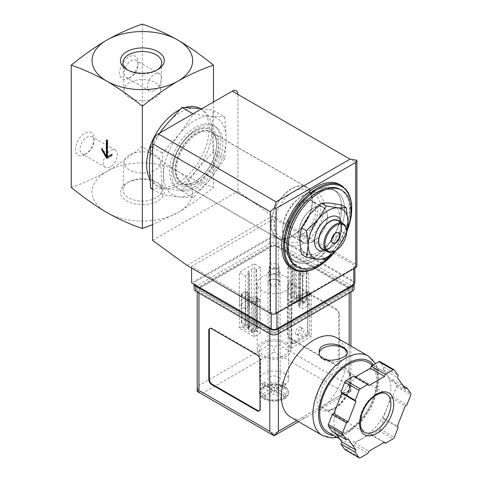 <?xml version="1.0" encoding="UTF-8"?>
<svg xmlns="http://www.w3.org/2000/svg" width="482" height="482" viewBox="0 0 482 482"><rect width="100%" height="100%" fill="white"/><g stroke="black" fill="none" stroke-linecap="round" stroke-linejoin="round"><path stroke-width="0.36" stroke-dasharray="2.41 1.81" d="M301.455 254.424L309.637 254.285A28.161 16.261 -60 0 1 299.677 240.12A28.161 16.261 -60 0 1 309.637 214.46A28.161 16.261 -60 0 1 329.549 202.958A28.161 16.261 -60 0 1 339.503 217.123A28.161 16.261 -60 0 1 329.549 242.789A28.161 16.261 -60 0 1 309.637 254.285L321.367 256.201L329.549 242.789L341.28 231.426L339.503 217.123L341.28 204.874M301.672 234.698A20.117 11.616 -60 0 1 291.61 235.698A20.117 11.616 -60 0 1 291.61 212.466A20.117 11.616 -60 0 1 311.727 200.855A20.117 11.616 -60 0 1 314.812 216.972A20.117 11.616 -60 0 1 301.672 234.698M313.047 208.423A20.117 11.616 120 0 0 299.906 226.148A20.117 11.616 120 0 0 302.991 242.265A20.117 11.616 120 0 0 313.047 241.271A20.117 11.616 120 0 0 326.187 223.546A20.117 11.616 120 0 0 323.109 207.423A20.117 11.616 120 0 0 313.047 208.423M224.841 116.927L226.142 138.539L224.841 158.65L210.495 178.864L193.553 197.578L179.202 196.927L162.259 194.782L163.555 174.671L162.259 153.059L179.202 134.345L193.553 114.132L210.495 116.276L224.841 116.927L213.213 110.209L201.94 108.655M210.495 116.276A44.254 25.552 -60 0 1 226.142 138.539A44.254 25.552 -60 0 1 210.495 178.864A44.254 25.552 -60 0 1 179.202 196.927A44.254 25.552 -60 0 1 163.555 174.671A44.254 25.552 -60 0 1 179.202 134.345A44.254 25.552 -60 0 1 210.495 116.276M301.672 240.12A26.751 15.448 -60 0 1 288.29 241.446A26.751 15.448 -60 0 1 288.29 210.55A26.751 15.448 -60 0 1 315.047 195.108A26.751 15.448 -60 0 1 319.144 216.545A26.751 15.448 -60 0 1 301.672 240.12M293.321 235.3A26.751 15.448 -60 0 1 279.946 236.626A26.751 15.448 -60 0 1 279.946 205.736A26.751 15.448 -60 0 1 306.697 190.288A26.751 15.448 -60 0 1 312.24 202.536A26.751 15.448 -60 0 1 293.321 235.3L291.712 236.228A29.028 16.762 -60 0 1 271.185 224.377A29.028 16.762 -60 0 1 291.712 188.823A29.028 16.762 -60 0 1 312.24 200.675A29.028 16.762 -60 0 1 291.712 236.228L293.321 235.3M291.712 236.475A29.33 16.93 -60 0 1 277.048 237.927A29.33 16.93 -60 0 1 277.048 204.061A29.33 16.93 -60 0 1 306.377 187.124A29.33 16.93 -60 0 1 310.872 210.628A29.33 16.93 -60 0 1 291.712 236.475M195.843 181.124A29.33 16.93 -60 0 1 181.178 182.576A29.33 16.93 -60 0 1 181.178 148.709A29.33 16.93 -60 0 1 210.507 131.779A29.33 16.93 -60 0 1 215.002 155.282A29.33 16.93 -60 0 1 195.843 181.124M194.849 181.702A30.734 17.744 -60 0 1 176.026 154.921A30.734 17.744 -60 0 1 213.671 133.189A30.734 17.744 -60 0 1 194.849 181.702M150.631 188.07L164.977 188.715L181.919 190.86L196.27 170.652L213.213 151.932L224.841 158.65M213.213 151.932L211.917 130.327L213.213 110.209M181.919 190.86L193.553 197.578M152.601 189.209L162.259 194.782M152.601 147.486L162.259 153.059M193.005 113.812L193.553 114.132M159.656 133.068L150.631 146.347M155.331 82.681A18.34 10.586 180 0 1 160.699 90.399A18.34 10.586 180 0 1 142.365 100.756A18.34 10.586 180 0 1 124.031 90.399A18.34 10.586 180 0 1 135.159 80.428A18.34 10.586 180 0 1 155.331 82.681M129.393 154.945A18.34 10.586 0 0 0 124.031 162.199A18.34 10.586 0 0 0 142.365 173.02A18.34 10.586 0 0 0 160.699 162.199A18.34 10.586 0 0 0 149.191 152.607A18.34 10.586 0 0 0 129.393 154.945M156.921 70.083A19.388 11.194 180 0 1 156.072 70.607A19.388 11.194 180 0 1 128.652 70.607A19.388 11.194 180 0 1 127.802 70.083M128.652 181.997L128.652 181.997A19.388 11.194 0 0 0 122.976 189.667A19.388 11.194 0 0 0 128.652 197.825A19.388 11.194 0 0 0 149.98 200.205A19.388 11.194 0 0 0 161.747 189.667A19.388 11.194 0 0 0 156.072 181.997A19.388 11.194 0 0 0 128.652 181.997L126.844 183.04A21.943 12.671 0 0 0 126.844 200.958A21.943 12.671 0 0 0 157.879 200.958A21.943 12.671 0 0 0 157.879 183.04A21.943 12.671 0 0 0 126.844 183.04M71.246 187.438C82.886 183.515 94.743 178.189 106.805 171.465C118.861 164.266 130.712 155.903 142.365 146.377C154.005 155.903 165.862 164.26 177.924 171.465A50.291 29.034 180 0 1 177.924 212.526A50.291 29.034 180 0 1 106.805 212.526A50.291 29.034 180 0 1 106.805 171.465A50.291 29.034 180 0 1 177.924 171.465C189.98 178.189 201.831 183.509 213.484 187.438C201.838 196.957 189.986 205.32 177.924 212.526L152.601 224.648M84.754 154.632A13.074 7.549 -60 0 1 75.511 149.293A13.074 7.549 -60 0 1 84.754 133.279A13.074 7.549 -60 0 1 94.002 138.617A13.074 7.549 -60 0 1 84.754 154.632L87.007 153.33A9.893 5.712 -60 0 1 82.061 153.824A9.893 5.712 -60 0 1 82.061 142.401A9.893 5.712 -60 0 1 91.954 136.689A9.893 5.712 -60 0 1 94.002 141.22A9.893 5.712 -60 0 1 87.007 153.33L84.754 154.632M128.851 78.259A13.074 7.549 -60 0 1 119.602 72.921A13.074 7.549 -60 0 1 128.851 56.906A13.074 7.549 -60 0 1 138.093 62.244A13.074 7.549 -60 0 1 128.851 78.259L131.104 76.957A9.893 5.712 -60 0 1 126.157 77.451A9.893 5.712 -60 0 1 126.157 66.028A9.893 5.712 -60 0 1 136.045 60.316A9.893 5.712 -60 0 1 138.093 64.847A9.893 5.712 -60 0 1 131.104 76.957L128.851 78.259M142.365 24.1L142.365 146.377M213.484 101.991L213.484 187.438M199.91 108.426A44.254 25.552 -60 0 1 200.048 108.504A44.254 25.552 -60 0 1 206.832 143.967A44.254 25.552 -60 0 1 177.924 182.961A44.254 25.552 -60 0 1 155.794 185.154A44.254 25.552 -60 0 1 149.8 178.918M179.569 109.8A44.254 25.552 -60 0 1 185.311 107.45M211.917 130.327A44.254 25.552 -60 0 1 196.27 170.652A44.254 25.552 -60 0 1 180.623 184.522A44.254 25.552 -60 0 1 164.977 188.715A44.254 25.552 -60 0 1 158.5 186.715A44.254 25.552 -60 0 1 149.33 166.459A44.254 25.552 -60 0 1 164.977 126.133A44.254 25.552 -60 0 1 196.27 108.064A44.254 25.552 -60 0 1 202.753 110.065A44.254 25.552 -60 0 1 211.917 130.327M347.498 228.86A44.254 25.552 -60 0 1 334.586 251.676M340.298 189.474A44.254 25.552 -60 0 1 347.082 224.937A44.254 25.552 -60 0 1 318.168 263.937A44.254 25.552 -60 0 1 296.044 266.124M340.033 184.678A48.278 27.872 -60 0 1 347.432 223.365A48.278 27.872 -60 0 1 315.891 265.907A48.278 27.872 -60 0 1 291.755 268.299M315.891 259.665A40.633 23.461 -60 0 1 295.574 261.678A40.633 23.461 -60 0 1 295.574 214.755A40.633 23.461 -60 0 1 336.207 191.3A40.633 23.461 -60 0 1 342.437 223.859A40.633 23.461 -60 0 1 315.891 259.665A40.633 23.461 -60 0 1 295.574 261.678A40.633 23.461 -60 0 1 295.574 214.755A40.633 23.461 -60 0 1 336.207 191.3A40.633 23.461 -60 0 1 342.437 223.859A40.633 23.461 -60 0 1 315.891 259.665M313.047 258.021A40.633 23.461 -60 0 1 292.731 260.033A40.633 23.461 -60 0 1 292.731 213.116A40.633 23.461 -60 0 1 333.363 189.655A40.633 23.461 -60 0 1 339.593 222.214A40.633 23.461 -60 0 1 313.047 258.021A40.633 23.461 -60 0 1 292.731 260.033A40.633 23.461 -60 0 1 292.731 213.116A40.633 23.461 -60 0 1 333.363 189.655A40.633 23.461 -60 0 1 339.593 222.214A40.633 23.461 -60 0 1 313.047 258.021M341.28 231.426L346.263 234.3L338.081 247.712A28.161 16.261 -60 0 1 335.526 250.622M321.367 256.201L326.344 259.075M332.652 243.121A6.037 3.482 -60 0 1 332.502 243.048A6.037 3.482 -60 0 1 331.58 238.21A6.037 3.482 -60 0 1 335.52 232.89A6.037 3.482 -60 0 1 338.539 232.595A6.037 3.482 -60 0 1 338.677 232.679M346.618 231.083A16.093 9.291 -60 0 1 335.237 250.797M338.165 220.762A16.093 9.291 -60 0 1 340.629 233.656A16.093 9.291 -60 0 1 330.116 247.838A16.093 9.291 -60 0 1 322.072 248.634M339.78 221.696A16.412 9.477 -60 0 1 341.726 227.998A16.412 9.477 -60 0 1 330.116 248.103A16.412 9.477 -60 0 1 323.687 249.568M341.437 222.654A19.232 11.104 -60 0 1 341.726 225.697A19.232 11.104 -60 0 1 328.128 249.248L330.116 248.103L328.128 249.248A19.232 11.104 -60 0 1 325.344 250.526M346.618 231.408A28.161 16.261 -60 0 1 338.081 247.712M106.377 140.015L106.944 139.684L106.944 140.34M107.227 140.509L107.799 140.178L106.944 139.684M101.823 148.552L102.395 148.227L102.395 149.541M106.944 156.108L102.395 148.227M106.805 158.494L112.348 155.288L112.348 153.975L111.782 154.306L112.348 153.975M111.782 155.62L112.348 155.288M107.227 156.933L107.799 156.602L107.799 140.178M154.451 90.441A9.893 5.712 -60 0 1 149.51 90.929A9.893 5.712 -60 0 1 149.504 79.512A9.893 5.712 -60 0 1 159.397 73.8A9.893 5.712 -60 0 1 160.916 81.723A9.893 5.712 -60 0 1 154.451 90.441M110.36 166.814A9.893 5.712 -60 0 1 105.413 167.302A9.893 5.712 -60 0 1 105.413 155.885A9.893 5.712 -60 0 1 115.306 150.173A9.893 5.712 -60 0 1 116.819 158.096A9.893 5.712 -60 0 1 110.36 166.814M302.925 303.425L305.202 302.112L296.43 297.045L294.153 298.358L302.925 303.425L302.925 271.233L300.473 273.264L302.383 274.366L306.221 272.149A2.012 1.163 0 0 0 306.811 271.324A2.012 1.163 0 0 0 306.221 270.504L295.412 264.263A2.012 1.163 0 0 0 292.568 264.263L288.724 266.48L290.658 267.6L294.153 266.166L302.925 271.233M251.718 332.984L253.996 331.67L245.224 326.609L242.946 327.923L251.718 332.984L251.718 329.2L257.521 326.471L259.424 327.567L259.424 299.165L257.521 298.063L253.996 299.479L245.224 294.418L247.706 292.399L245.772 291.279L241.928 293.496A2.012 1.163 0 0 0 241.337 294.321A2.012 1.163 0 0 0 241.928 295.141L252.737 301.383A2.012 1.163 0 0 0 255.587 301.383L259.424 299.165M278.343 280.361L278.343 280.361A6.037 3.482 180 0 1 278.343 285.284A6.037 3.482 180 0 1 269.806 285.284A6.037 3.482 180 0 1 269.806 280.361A6.037 3.482 180 0 1 278.343 280.361L277.572 279.915A4.947 2.856 180 0 1 279.024 281.934A4.947 2.856 180 0 1 274.077 284.79A4.947 2.856 180 0 1 269.131 281.934A4.947 2.856 180 0 1 270.577 279.915A4.947 2.856 180 0 1 277.572 279.915L278.343 280.361M354.909 282.826A4.025 2.326 0 0 0 353.728 281.181L274.077 235.192L191.577 282.826M291.857 303.437L291.857 343.015L294.056 343.883L307.57 336.081L309.775 332.67L309.775 293.086L291.857 303.437L289.58 302.124L289.58 341.702L291.785 342.569L305.299 334.761L307.498 331.357L307.498 291.773L289.58 302.124M309.775 293.086L307.498 291.773M356.644 160.247C357.15 160.633 356.843 161.362 355.722 162.434L237.945 94.436L237.945 191.113L272.366 216.141L355.722 264.263A4.025 2.326 0 0 1 356.897 265.907M195.276 186.413A36.21 20.907 -60 0 1 177.171 188.209A36.21 20.907 -60 0 1 177.171 146.395A36.21 20.907 -60 0 1 213.381 125.495A36.21 20.907 -60 0 1 218.93 154.505A36.21 20.907 -60 0 1 195.276 186.413M152.601 240.385L237.945 191.113M187.028 265.413L272.366 216.141M276.921 312.384L353.728 268.04A4.025 2.326 0 0 0 354.909 266.401A4.025 2.326 0 0 0 353.728 264.757L274.077 218.768L191.577 266.401L271.227 312.384A4.025 2.326 0 0 0 276.921 312.384L276.921 313.041M274.077 235.192L274.077 218.768M191.577 268.04L191.577 266.401M309.775 332.67L307.498 331.357M307.57 336.081L305.299 334.761M291.857 343.015L289.58 341.702M294.056 343.883L291.785 342.569M297.798 333.869A4.266 2.464 120 0 0 298.683 335.821A4.266 2.464 120 0 0 302.949 333.357A4.266 2.464 120 0 0 302.949 328.435A4.266 2.464 120 0 0 299.659 329.58A4.266 2.464 120 0 0 297.798 333.869M295.526 332.556A4.266 2.464 120 0 0 296.406 334.508A4.266 2.464 120 0 0 300.672 332.044A4.266 2.464 120 0 0 300.672 327.121A4.266 2.464 120 0 0 297.388 328.266A4.266 2.464 120 0 0 295.526 332.556M300.846 293.942A1.808 1.042 60 0 1 302.027 295.538A1.808 1.042 60 0 1 301.75 296.99A1.808 1.042 60 0 1 299.937 295.942A1.808 1.042 60 0 1 299.937 293.851A1.808 1.042 60 0 1 300.846 293.942M292.568 292.67A2.012 1.163 0 0 1 295.412 292.67L296.43 293.255L290.658 296.002L288.724 294.888L292.568 292.67L292.568 264.263M305.202 302.112L305.202 298.322L306.221 298.906L306.221 270.504M296.43 297.045L296.43 293.255M288.724 294.888L288.724 266.48M290.658 296.002L290.658 267.6M294.153 298.358L294.153 266.166M298.569 298.213A1.808 1.042 -120 0 0 299.473 298.304A1.808 1.042 -120 0 0 299.75 296.852A1.808 1.042 -120 0 0 298.569 295.255A1.808 1.042 -120 0 0 297.665 295.165A1.808 1.042 -120 0 0 297.388 296.617A1.808 1.042 -120 0 0 298.569 298.213M306.221 298.906A2.012 1.163 0 0 1 306.811 299.732A2.012 1.163 0 0 1 306.221 300.551L302.383 302.768L300.473 301.666L305.202 298.322M300.473 301.666L300.473 273.264M302.383 302.768L302.383 274.366M257.521 326.471L257.521 298.063M253.996 331.67L253.996 299.479M249.64 323.506A1.808 1.042 60 0 1 250.821 325.103A1.808 1.042 60 0 1 250.544 326.549A1.808 1.042 60 0 1 248.736 325.507A1.808 1.042 60 0 1 248.736 323.416A1.808 1.042 60 0 1 249.64 323.506M245.224 326.609L245.224 294.418M241.928 323.543A2.012 1.163 0 0 1 241.337 322.723A2.012 1.163 0 0 1 241.928 321.904L245.772 319.687L247.706 320.801L242.946 324.133L241.928 323.543L241.928 295.141M247.706 320.801L247.706 292.399M245.772 319.687L245.772 291.279M247.362 327.778A1.808 1.042 -120 0 0 248.266 327.868A1.808 1.042 -120 0 0 248.543 326.416A1.808 1.042 -120 0 0 247.362 324.82A1.808 1.042 -120 0 0 246.459 324.729A1.808 1.042 -120 0 0 246.182 326.181A1.808 1.042 -120 0 0 247.362 327.778M259.424 327.567L255.587 329.784A2.012 1.163 0 0 1 252.737 329.784L251.718 329.2M242.946 327.923L242.946 324.133M277.572 264.377A4.947 2.856 180 0 1 279.024 266.401A4.947 2.856 180 0 1 274.077 269.257A4.947 2.856 180 0 1 269.131 266.401A4.947 2.856 180 0 1 272.179 263.762A4.947 2.856 180 0 1 277.572 264.377M313.047 241.434A20.316 11.731 -60 0 1 302.889 242.44A20.316 11.731 -60 0 1 302.889 218.979A20.316 11.731 -60 0 1 323.205 207.248A20.316 11.731 -60 0 1 326.32 223.528A20.316 11.731 -60 0 1 313.047 241.434M303.377 235.849A20.316 11.731 -60 0 1 293.219 236.855A20.316 11.731 -60 0 1 293.219 213.393A20.316 11.731 -60 0 1 313.535 201.663A20.316 11.731 -60 0 1 316.65 217.948A20.316 11.731 -60 0 1 303.377 235.849M303.377 243.32A29.468 17.015 -60 0 1 288.64 244.784A29.468 17.015 -60 0 1 288.64 210.755A29.468 17.015 -60 0 1 318.108 193.74A29.468 17.015 -60 0 1 322.627 217.352A29.468 17.015 -60 0 1 303.377 243.32M197.265 182.057A29.468 17.015 -60 0 1 182.533 183.522A29.468 17.015 -60 0 1 182.533 149.492A29.468 17.015 -60 0 1 212.002 132.478A29.468 17.015 -60 0 1 216.52 156.09A29.468 17.015 -60 0 1 197.265 182.057M197.265 187.564A36.21 20.907 -60 0 1 179.165 189.354A36.21 20.907 -60 0 1 179.159 147.546A36.21 20.907 -60 0 1 215.37 126.639A36.21 20.907 -60 0 1 220.919 155.656A36.21 20.907 -60 0 1 197.265 187.564M284.314 386.956A14.484 8.363 180 0 1 288.555 392.866A14.484 8.363 180 0 1 274.077 401.229A14.484 8.363 180 0 1 259.593 392.866A14.484 8.363 180 0 1 268.534 385.142A14.484 8.363 180 0 1 284.314 386.956M285.392 387.317A14.484 8.363 0 0 0 284.314 386.624A14.484 8.363 0 0 0 283.115 386.004L283.115 385.733A14.484 8.363 0 0 0 265.034 385.733L265.034 386.004A14.484 8.363 0 0 0 263.835 386.624A14.484 8.363 0 0 0 262.762 387.317L262.762 387.046A14.484 8.363 0 0 0 259.593 392.264A14.484 8.363 0 0 0 262.762 397.481L262.762 397.758A14.484 8.363 0 0 0 263.835 398.451A14.484 8.363 0 0 0 265.034 399.072L265.034 398.795A14.484 8.363 0 0 0 283.115 398.795L283.115 399.072A14.484 8.363 0 0 0 284.314 398.451A14.484 8.363 0 0 0 285.392 397.758L285.392 397.481A14.484 8.363 0 0 0 288.555 392.264A14.484 8.363 0 0 0 285.392 387.046L283.115 386.004M283.115 385.733L274.077 391.221L265.034 385.733M262.762 387.046L271.8 392.535L262.762 397.481M265.034 398.795L274.077 393.848L283.115 398.795M285.392 397.481L276.349 392.535L285.392 387.046M284.314 373.484A14.484 8.363 180 0 1 288.555 379.4A14.484 8.363 180 0 1 274.077 387.757A14.484 8.363 180 0 1 259.593 379.4A14.484 8.363 180 0 1 268.534 371.67A14.484 8.363 180 0 1 284.314 373.484M284.314 343.594A14.484 8.363 180 0 1 288.555 349.504A14.484 8.363 180 0 1 274.077 357.867A14.484 8.363 180 0 1 259.593 349.504A14.484 8.363 180 0 1 268.534 341.78A14.484 8.363 180 0 1 284.314 343.594M290.827 417.225A45.862 26.48 120 0 0 298.997 419.376L306.612 417.014L318.403 410.206L328.525 402.325A45.862 26.48 120 0 0 336.689 337.792M349.179 286.929L278.343 246.031A6.037 3.482 0 0 0 269.806 246.031L198.976 286.929A6.037 3.482 0 0 0 197.204 289.393A6.037 3.482 0 0 0 198.976 291.857L269.806 332.755A6.037 3.482 0 0 0 278.343 332.755L349.179 291.857A6.037 3.482 0 0 0 350.944 289.393A6.037 3.482 0 0 0 349.179 286.929L349.179 385.473L278.343 344.582L274.077 347.04L269.806 344.582L269.806 246.031M339.364 363.386L339.364 314.113A4.025 2.326 -120 0 0 336.52 309.185L291.001 282.904A4.025 2.326 -120 0 0 288.989 282.705A4.025 2.326 -120 0 0 288.158 284.549L288.158 333.821A4.025 2.326 -120 0 0 291.001 338.75L336.52 365.025A4.025 2.326 -120 0 0 338.527 365.223A4.025 2.326 -120 0 0 339.364 363.386L338.792 363.711L338.792 314.439A4.025 2.326 -120 0 0 335.948 309.51L290.435 283.235A4.025 2.326 -120 0 0 288.423 283.036A4.025 2.326 -120 0 0 287.585 284.874L287.585 334.147A4.025 2.326 -120 0 0 290.435 339.075L335.948 365.356A4.025 2.326 -120 0 0 337.96 365.555A4.025 2.326 -120 0 0 338.792 363.711M378.882 430.631A2.012 1.163 120 0 0 380.111 429.094L383.973 419.147L383.154 417.984L387.1 407.826A40.229 23.226 -60 0 1 362.464 438.475L370.345 433.927L371.164 435.083L378.882 430.631L393.107 438.843M345.034 449.688A2.012 1.163 120 0 0 346.04 449.586L353.764 445.133L354.577 443.024L362.464 438.475A40.229 23.226 -60 0 1 342.347 440.47A40.229 23.226 -60 0 1 337.828 436.276A40.229 23.226 -60 0 1 337.828 403.428A40.229 23.226 -60 0 1 362.464 372.779A40.229 23.226 -60 0 1 382.575 370.785A40.229 23.226 -60 0 1 387.1 374.978A40.229 23.226 -60 0 1 387.1 407.826L391.041 397.668L392.673 396.722L396.535 386.775A2.012 1.163 120 0 0 396.535 385.136L392.673 379.641L391.041 380.587L383.154 369.369L383.973 367.266L380.111 361.777A2.012 1.163 120 0 0 379.888 361.566M332.249 431.607L333.881 430.667L336.117 433.842M355.174 376.984L354.577 377.328L353.764 376.171M328.525 402.325L349.179 390.402L350.944 391.42L344.907 392.866L274.077 433.764L274.077 435.8M354.017 284.278A6.037 3.482 0 0 0 354.071 283.808A6.037 3.482 0 0 0 352.306 281.343L278.343 238.644A6.037 3.482 0 0 0 269.806 238.644L195.843 281.343A6.037 3.482 0 0 0 194.077 283.808A6.037 3.482 0 0 0 194.138 284.302M354.071 288.736A6.037 3.482 0 0 0 352.306 286.272L278.343 243.567A6.037 3.482 0 0 0 269.806 243.567L195.843 286.272A6.037 3.482 0 0 0 194.077 288.736M276.921 331.273L347.757 290.381A4.025 2.326 0 0 0 348.932 288.736A4.025 2.326 0 0 0 347.757 287.091L276.921 246.2A4.025 2.326 0 0 0 271.227 246.2L200.398 287.091A4.025 2.326 0 0 0 199.217 288.736A4.025 2.326 0 0 0 200.398 290.381L271.227 331.273A4.025 2.326 0 0 0 276.921 331.273L276.921 331.929L347.757 291.038A4.025 2.326 0 0 0 348.932 289.393A4.025 2.326 0 0 0 347.757 287.748L276.921 246.856A4.025 2.326 0 0 0 271.227 246.856L200.398 287.748A4.025 2.326 0 0 0 199.217 289.393A4.025 2.326 0 0 0 200.398 291.038L271.227 331.929A4.025 2.326 0 0 0 276.921 331.929M311.342 293.827L307.926 291.857L288.013 303.353L291.429 305.323L311.342 293.827L311.342 336.532L307.926 334.562L307.926 291.857M260.419 267.383L254.159 263.768L239.367 272.312L245.627 275.927L249.465 273.71L248.899 273.378A3.217 1.856 0 0 1 247.959 272.065A3.217 1.856 0 0 1 248.899 270.751L251.459 269.275A3.217 1.856 0 0 1 256.008 269.275L256.581 269.601L260.419 267.383L260.419 300.232L256.581 298.015L256.008 298.346A3.217 1.856 0 0 1 251.459 298.346L248.899 296.864A3.217 1.856 0 0 1 247.959 295.55A3.217 1.856 0 0 1 248.899 294.237L249.465 293.912L245.627 291.694L239.367 295.303L254.159 303.847L260.419 300.232L254.159 296.617L254.159 263.768M302.521 275.927L308.781 272.312L293.99 263.768L287.73 267.383L291.568 269.601L292.14 269.275A3.217 1.856 0 0 1 296.689 269.275L299.25 270.751A3.217 1.856 0 0 1 300.196 272.065A3.217 1.856 0 0 1 299.25 273.378L298.683 273.71L302.521 275.927L302.521 308.775L308.781 305.16L308.781 272.312M286.025 276.909A16.894 9.754 180 0 1 290.971 283.808A16.894 9.754 180 0 1 274.077 293.562A16.894 9.754 180 0 1 257.177 283.808A16.894 9.754 180 0 1 267.606 274.794A16.894 9.754 180 0 1 286.025 276.909M318.403 410.206L350.944 391.42L349.179 385.473M269.806 344.582L198.976 385.473L197.204 391.42L203.241 392.866L274.077 351.968L274.077 347.04M368.296 362.542A40.229 23.226 -60 0 1 374.466 394.776A40.229 23.226 -60 0 1 348.179 430.233A40.229 23.226 -60 0 1 328.067 432.221M286.025 342.606A16.894 9.754 180 0 1 290.971 349.504A16.894 9.754 180 0 1 274.077 359.259A16.894 9.754 180 0 1 257.177 349.504A16.894 9.754 180 0 1 267.606 340.491A16.894 9.754 180 0 1 286.025 342.606M256.581 330.863L256.008 331.194A3.217 1.856 0 0 1 251.459 331.194L248.899 329.712A3.217 1.856 0 0 1 247.959 328.399A3.217 1.856 0 0 1 248.899 327.085L249.465 326.76L245.627 324.543L239.367 328.152L254.159 336.695L260.419 333.08L256.581 330.863L256.581 298.015M260.419 333.08L260.419 300.232L256.581 302.449L256.581 269.601M249.465 326.76L249.465 293.912M245.627 324.543L245.627 291.694M239.367 328.152L239.367 295.303M254.159 336.695L254.159 303.847M308.781 305.16L293.99 296.617L293.99 263.768M293.99 296.617L287.73 300.232L287.73 267.383M287.73 300.232L291.568 302.449L291.568 269.601M291.568 302.449L292.14 302.124L292.14 269.275M298.683 273.71L298.683 306.558L299.25 306.227A3.217 1.856 0 0 0 300.196 304.913A3.217 1.856 0 0 0 299.25 303.6L296.689 302.124A3.217 1.856 0 0 0 292.14 302.124M298.683 306.558L302.521 308.775M254.159 296.617L239.367 305.16L239.367 272.312M239.367 305.16L245.627 308.775L245.627 275.927M245.627 308.775L249.465 306.558L249.465 273.71M249.465 306.558L248.899 306.227L248.899 273.378M256.581 302.449L256.008 302.124A3.217 1.856 0 0 0 251.459 302.124L248.899 303.6A3.217 1.856 0 0 0 247.959 304.913A3.217 1.856 0 0 0 248.899 306.227M307.926 334.562L288.013 346.058L288.013 303.353M288.013 346.058L291.429 348.028L291.429 305.323M291.429 348.028L311.342 336.532M392.673 396.722L406.898 404.934M391.041 397.668L405.266 405.88M383.154 417.984L397.379 426.196M383.973 419.147L398.198 427.359M371.164 435.083L383.973 442.482M370.345 433.927L384.57 442.139M354.577 443.024L368.802 451.236M353.764 445.133L367.983 453.345M333.881 430.667L348.106 438.879M354.577 377.328L368.802 385.54M383.973 367.266L398.198 375.478M383.154 369.369L397.379 377.581M391.041 380.587L405.266 388.799M392.673 379.641L403.03 385.624M334.014 408.911A24.136 13.936 -60 0 1 319.235 387.883A24.136 13.936 -60 0 1 348.793 370.815A24.136 13.936 -60 0 1 334.014 408.911M259.424 410.851A4.025 2.326 -120 0 0 259.732 410.718A4.025 2.326 -120 0 0 260.563 408.881L260.563 359.608A4.025 2.326 -120 0 0 257.719 354.68L212.201 328.399A4.025 2.326 -120 0 0 210.188 328.2A4.025 2.326 -120 0 0 209.923 328.399M319.223 353.059A14.08 8.128 0 0 0 319.162 353.776A14.08 8.128 0 0 0 323.289 359.524A14.08 8.128 0 0 0 338.635 361.283A14.08 8.128 0 0 0 347.329 353.776A14.08 8.128 0 0 0 347.245 352.89M278.343 376.936A6.037 3.482 180 0 1 280.108 379.4A6.037 3.482 180 0 1 274.077 382.883A6.037 3.482 180 0 1 268.04 379.4A6.037 3.482 180 0 1 271.764 376.177A6.037 3.482 180 0 1 278.343 376.936M278.343 269.215L277.469 268.709A4.802 2.772 180 0 1 277.469 272.631A4.802 2.772 180 0 1 270.679 272.631A4.802 2.772 180 0 1 270.679 268.709A4.802 2.772 180 0 1 277.469 268.709L278.343 269.209A6.037 3.482 180 0 1 278.343 269.215A6.037 3.482 180 0 1 280.108 271.673A6.037 3.482 180 0 1 274.077 275.162A6.037 3.482 180 0 1 268.04 271.673A6.037 3.482 180 0 1 269.806 269.215A6.037 3.482 180 0 1 278.343 269.209M283.115 399.072L285.392 397.758M265.034 386.004L262.762 387.317M262.762 397.758L265.034 399.072M276.349 388.594L285.452 383.341L283.181 382.027L274.077 387.281L264.973 382.027L262.696 383.341L271.8 388.594L262.696 393.848L264.973 395.168L274.077 389.908L283.181 395.168L285.452 393.848L276.349 388.594L276.349 392.535M285.452 383.341L285.452 387.281M283.181 382.027L283.181 385.968M274.077 387.281L274.077 391.221M264.973 382.027L264.973 385.968M262.696 383.341L262.696 387.281M271.8 388.594L271.8 392.535M262.696 393.848L262.696 397.795M264.973 395.168L264.973 399.108M274.077 389.908L274.077 393.848M283.181 395.168L283.181 399.108M285.452 393.848L285.452 397.795M347.203 230.498A47.471 27.408 -60 0 1 335.99 250.357M341.738 185.66A48.278 27.872 -60 0 1 349.137 224.347A48.278 27.872 -60 0 1 317.602 266.889A48.278 27.872 -60 0 1 293.46 269.281M355.722 162.434L355.722 264.263M353.728 268.697L353.728 268.04M353.728 281.181L353.728 264.757M271.227 313.909L271.227 312.384M295.412 292.67L295.412 264.263M306.221 300.551L306.221 272.149M241.928 321.904L241.928 293.496M252.737 329.784L252.737 301.383M255.587 329.784L255.587 301.383M266.178 386.666A12.875 7.435 180 0 1 281.97 386.666M263.907 397.096A12.875 7.435 180 0 1 263.907 387.98M281.97 398.409A12.875 7.435 180 0 1 266.178 398.409M284.247 387.98A12.875 7.435 180 0 1 284.247 397.096M368.266 356.023A45.862 26.48 -60 0 1 375.297 392.77A45.862 26.48 -60 0 1 345.335 433.185A45.862 26.48 -60 0 1 322.404 435.457M278.343 344.582L278.343 246.031M296.773 420.659L298.997 419.376M344.907 392.866L274.077 351.968M274.077 433.764L203.241 392.866M198.976 385.473L198.976 286.929M198.976 293.008L198.976 291.857M269.806 333.899L269.806 332.755M352.306 286.272L352.306 281.343M278.343 243.567L278.343 238.644M269.806 243.567L269.806 238.644M195.843 286.272L195.843 281.343M347.757 291.038L347.757 290.381M347.757 287.748L347.757 287.091M276.921 246.856L276.921 246.2M271.227 246.856L271.227 246.2M200.398 287.748L200.398 287.091M200.398 291.038L200.398 290.381M271.227 331.929L271.227 331.273M349.179 390.402L349.179 344.998M349.179 293.008L349.179 291.857M278.343 333.899L278.343 332.755M373.333 364.868A41.838 24.154 -60 0 1 374.032 399.078A41.838 24.154 -60 0 1 348.179 431.547A41.838 24.154 -60 0 1 333.809 435.541M256.008 331.194L256.008 298.346M251.459 331.194L251.459 298.346M248.899 329.712L248.899 296.864M248.899 327.085L248.899 294.237M296.689 302.124L296.689 269.275M299.25 303.6L299.25 270.751M299.25 306.227L299.25 273.378M248.899 303.6L248.899 270.751M251.459 302.124L251.459 269.275M256.008 302.124L256.008 269.275M396.535 386.775L410.754 394.987M380.111 429.094L394.336 437.307M346.04 449.586L360.265 457.798M380.111 361.777L394.336 369.989M396.535 385.136L410.754 393.348M335.436 408.091A22.13 12.773 -60 0 1 324.374 409.188A22.13 12.773 -60 0 1 324.374 383.636A22.13 12.773 -60 0 1 346.498 370.863A22.13 12.773 -60 0 1 349.89 388.594A22.13 12.773 -60 0 1 335.436 408.091M364.199 432.179A22.13 12.773 -60 0 1 364.199 406.627A22.13 12.773 -60 0 1 386.329 393.854L346.498 370.863C349.848 372.755 351.041 377.316 350.083 384.54C347.679 394.927 342.461 402.741 334.43 407.989C327.784 411.405 325.181 409.658 324.374 409.188L364.199 432.179M260.563 359.608L259.991 359.933M257.719 354.68L257.147 355.005M212.201 328.399L211.634 328.73M260.563 408.881L259.991 409.206M335.948 309.51L336.52 309.185M338.792 314.439L339.364 314.113M290.435 283.235L291.001 282.904M287.585 284.874L288.158 284.549M287.585 334.147L288.158 333.821M290.435 339.075L291.001 338.75M335.948 365.356L336.52 365.025M323.109 207.423L311.727 200.855M302.991 242.265L291.61 235.698M315.047 195.108L306.697 190.288M288.29 241.446L279.946 236.626M312.24 202.536L312.24 200.675M306.377 187.124L210.507 131.779C205.501 129.055 199.174 130.767 191.523 136.912C185.739 142.027 181.316 148.462 178.256 156.21C175.141 164.796 174.689 171.875 176.894 177.448L181.178 182.576L277.048 237.927M196.548 183.491C208.712 176.749 219.183 158.415 218.985 144.865C218.599 133.833 214.068 128.116 205.386 127.712C193.963 127.616 179.943 141.81 175.068 156.734C172.321 164.862 171.972 171.893 174.02 177.822C175.213 181.039 177.111 183.425 179.708 184.98C184.558 187.6 190.167 187.106 196.548 183.491M160.699 90.399L161.747 62.937M124.031 90.399L122.976 62.937M124.031 162.199L122.976 189.667M160.699 162.199L161.747 189.667M156.072 70.607L157.879 69.559M128.652 70.607L126.844 69.559M156.072 181.997L157.879 183.04M202.753 110.065L200.048 108.504M158.5 186.715L155.794 185.154M336.358 250.134L347.01 231.402M336.207 191.3L333.363 189.655L336.207 191.3M295.574 261.678L292.731 260.033L295.574 261.678M341.726 227.998L341.726 225.697M159.397 73.8L136.045 60.316M149.51 90.929L126.157 77.451M138.093 64.847L138.093 62.244M115.306 150.173L91.954 136.689M105.413 167.302L82.061 153.824M94.002 141.22L94.002 138.617M354.909 268.016L354.909 266.401M302.949 328.435L300.672 327.121M298.683 335.821L296.406 334.508M306.811 299.732L306.811 271.324M241.337 322.723L241.337 294.321M248.266 327.868L250.544 326.549M246.459 324.729L248.736 323.416M299.473 298.304L301.75 296.99M297.665 295.165L299.937 293.851M269.131 266.401L269.131 281.934M279.024 266.401L279.024 281.934M270.577 279.915L269.806 280.361M323.205 207.248L313.535 201.663M302.889 242.44L293.219 236.855M318.108 193.74L212.002 132.478M288.64 244.784L182.533 183.522M215.37 126.639L213.381 125.495M179.165 189.354L177.171 188.209M259.593 392.264L259.593 392.866M288.555 392.264L288.555 392.866M259.593 349.504L259.593 379.4M288.555 349.504L288.555 379.4M298.539 421.678L306.612 417.014M354.071 284.235L354.071 283.808M194.077 284.266L194.077 283.808M348.932 289.393L348.932 288.736M199.217 289.393L199.217 288.736M350.944 391.42L350.944 346.022M350.944 291.984L350.944 289.393M197.204 291.984L197.204 289.393M382.575 370.785L372.833 365.157M342.347 440.47L339.696 438.939M337.087 437.433L347.347 433.384L361.922 420.925L371.417 406.766L377.358 391.107L378.942 378.286L377.786 369.302L375.526 363.603M257.177 283.808L257.177 349.504M290.971 283.808L290.971 349.504M247.959 328.399L247.959 295.55M300.196 304.913L300.196 272.065M247.959 304.913L247.959 272.065M210.188 328.2L209.622 328.531M259.732 410.718L259.159 411.05M288.423 283.036L288.989 282.705M337.96 365.555L338.527 365.223M319.162 352.203L319.162 353.776M347.329 352.203L347.329 353.776M270.679 268.709L269.806 269.215M268.04 271.673L268.04 379.4M280.108 271.673L280.108 379.4"/><path stroke-width="0.72" d="M71.246 65.16C82.886 69.089 94.743 74.409 106.805 81.133A50.291 29.034 180 0 1 106.805 40.072C94.743 47.278 82.892 55.641 71.246 65.16L71.246 187.438C82.892 196.963 94.743 205.326 106.805 212.526C118.867 219.25 130.718 224.576 142.365 228.498L142.365 106.221C154.005 96.701 165.862 88.339 177.924 81.133A50.291 29.034 180 0 1 106.805 81.133C118.861 88.339 130.712 96.701 142.365 106.221M107.227 140.509L106.377 140.015L106.377 156.439L101.823 148.552L101.823 149.866L106.805 158.494L111.782 155.62L111.782 154.306L107.227 156.933L107.227 140.509M346.263 207.748L341.28 204.874L329.549 202.958L321.367 203.097L309.637 214.46L301.455 227.872L299.677 240.12L301.455 254.424L306.432 257.298L308.215 245.049L306.432 230.745L318.168 219.382L326.344 205.971L338.081 207.887L346.263 207.748L348.04 222.051L346.745 232.511M152.601 147.486L150.631 146.347L149.33 166.459L150.631 188.07L152.601 189.209M201.94 108.655L181.919 107.414L193.005 113.812M181.919 107.414L164.977 126.133L159.656 133.068M127.802 70.083A19.388 11.194 180 0 1 122.976 62.937A19.388 11.194 180 0 1 134.743 52.393A19.388 11.194 180 0 1 156.072 54.773A19.388 11.194 180 0 1 161.747 62.937A19.388 11.194 180 0 1 156.921 70.083M157.879 51.646A21.943 12.671 180 0 1 157.879 69.559A21.943 12.671 180 0 1 126.844 69.559A21.943 12.671 180 0 1 126.844 51.646A21.943 12.671 180 0 1 157.879 51.646M177.924 40.072A50.291 29.034 180 0 1 177.924 81.133C189.98 74.415 201.831 69.089 213.484 65.16C201.838 55.641 189.986 47.278 177.924 40.072C165.862 33.354 154.011 28.028 142.365 24.1C130.718 28.028 118.867 33.348 106.805 40.072A50.291 29.034 180 0 1 177.924 40.072M213.484 65.16L213.484 101.991M152.601 224.648L142.365 228.498M149.8 178.918A44.254 25.552 -60 0 1 179.569 109.8M185.311 107.45A44.254 25.552 -60 0 1 199.91 108.426M334.586 251.676A44.254 25.552 -60 0 1 319.59 264.757A44.254 25.552 -60 0 1 297.466 266.95A44.254 25.552 -60 0 1 297.466 215.846A44.254 25.552 -60 0 1 341.72 190.3A44.254 25.552 -60 0 1 347.498 228.86M297.466 266.95L296.044 266.124A44.254 25.552 -60 0 1 296.044 215.026A44.254 25.552 -60 0 1 340.298 189.474L341.72 190.3M293.46 269.281L291.755 268.299A48.278 27.872 -60 0 1 291.755 212.55A48.278 27.872 -60 0 1 340.033 184.678L341.738 185.66A48.278 27.872 -60 0 0 293.46 213.538A48.278 27.872 -60 0 0 293.46 269.281C300.388 273.023 308.57 272.24 318 266.932L336.358 250.134M335.647 250.55L326.344 259.075L318.168 259.214L306.432 257.298M301.455 227.872L306.432 230.745M321.367 203.097L326.344 205.971M338.677 232.679A6.037 3.482 -60 0 1 339.424 237.56A6.037 3.482 -60 0 1 335.52 242.747A6.037 3.482 -60 0 1 332.652 243.121M335.803 242.91A6.037 3.482 -60 0 1 332.791 243.211A6.037 3.482 -60 0 1 332.791 236.24A6.037 3.482 -60 0 1 338.822 232.758A6.037 3.482 -60 0 1 339.75 237.596A6.037 3.482 -60 0 1 335.803 242.91M335.237 250.797L335.809 250.465A15.285 8.827 -60 0 1 324.995 244.223A15.285 8.827 -60 0 1 335.803 225.504A15.285 8.827 -60 0 1 346.618 231.746A15.285 8.827 -60 0 1 335.809 250.465A15.285 8.827 -60 0 1 335.803 250.465L335.237 250.797A16.093 9.291 -60 0 1 327.194 251.592A16.093 9.291 -60 0 1 327.194 233.011A16.093 9.291 -60 0 1 343.286 223.72A16.093 9.291 -60 0 1 346.618 231.083L346.618 231.746M327.194 251.592L322.072 248.634A16.093 9.291 -60 0 1 322.072 230.053A16.093 9.291 -60 0 1 338.165 220.762L343.286 223.72M323.687 249.568A16.412 9.477 -60 0 1 321.91 229.962A16.412 9.477 -60 0 1 339.78 221.696M325.344 250.526A19.232 11.104 -60 0 1 314.559 240.307A19.232 11.104 -60 0 1 327.194 218.424A19.232 11.104 -60 0 1 341.437 222.654M335.526 250.622A28.161 16.261 -60 0 1 318.168 259.214A28.161 16.261 -60 0 1 308.215 245.049A28.161 16.261 -60 0 1 318.168 219.382A28.161 16.261 -60 0 1 338.081 207.887A28.161 16.261 -60 0 1 348.04 222.051A28.161 16.261 -60 0 1 346.618 231.408M106.377 156.439L106.944 156.108L106.944 140.34M101.823 149.866L102.395 149.541L107.372 158.162M111.782 154.306L107.799 156.602M191.577 268.04L191.577 282.826L271.227 328.808A4.025 2.326 0 0 0 276.921 328.808L353.728 284.464A4.025 2.326 0 0 0 354.909 282.826L354.909 268.016M276.065 201.85L350.028 159.15L356.644 160.247L355.722 162.434L276.065 208.423L274.632 207.591L276.065 201.85L158.295 133.857A8.043 4.645 120 0 0 152.601 143.708L152.601 240.385L187.028 265.413L270.378 313.535A4.025 2.326 0 0 0 276.065 313.535L355.722 267.546A4.025 2.326 0 0 0 356.897 265.907L356.897 160.657M158.295 133.857L232.258 91.152A8.043 4.645 120 0 1 237.945 94.436M356.644 160.247L356.915 160.657M274.632 207.591L270.378 211.706L270.378 313.535M336.689 337.792A45.862 26.48 120 0 0 290.827 364.272A45.862 26.48 120 0 0 290.827 417.225L322.404 435.457A45.862 26.48 -60 0 1 322.404 382.497A45.862 26.48 -60 0 1 368.266 356.023L336.689 337.792M343.202 347.371C335.111 341.774 318.56 343.009 319.162 352.203C318.307 365.705 348.173 359.686 347.329 352.203C347.251 350.51 345.877 348.896 343.202 347.371M336.117 433.842L341.768 441.886L340.949 443.988L344.811 449.477A2.012 1.163 120 0 0 345.034 449.688L359.259 457.9A2.012 1.163 120 0 0 360.265 457.798L367.983 453.345L368.802 451.236L384.57 442.139L385.383 443.295L393.107 438.843A2.012 1.163 120 0 0 394.336 437.307L398.198 427.359L397.379 426.196L405.266 405.88L406.898 404.934L410.754 394.987A2.012 1.163 120 0 0 410.754 393.348L406.898 387.853L405.266 388.799L397.379 377.581L398.198 375.478L394.336 369.989A2.012 1.163 120 0 0 394.113 369.778A2.012 1.163 120 0 0 393.107 369.875L385.383 374.333L384.57 376.436L368.802 385.54L367.983 384.383L360.265 388.835A2.012 1.163 120 0 0 359.036 390.372L355.174 400.319L355.993 401.476L348.106 421.798L346.474 422.738L342.612 432.685A2.012 1.163 120 0 0 342.612 434.33L346.474 439.819L348.106 438.879L355.993 450.098L355.174 452.2L359.036 457.689A2.012 1.163 120 0 0 359.259 457.9M367.983 384.383L353.764 376.171L346.04 380.623A2.012 1.163 120 0 0 344.811 382.16L340.949 392.107L341.768 393.264L337.828 403.428L333.881 413.586L332.249 414.526L328.393 424.473A2.012 1.163 120 0 0 328.393 426.118L332.249 431.607L346.474 439.819M394.113 369.778L379.888 361.566A2.012 1.163 120 0 0 378.882 361.663L371.164 366.121L370.345 368.224L355.174 376.984M298.539 421.678L274.077 435.8L197.204 391.42L198.976 390.402L269.806 431.3L274.077 435.8L278.343 431.3L296.773 420.659M259.991 359.933A4.025 2.326 -120 0 0 257.147 355.005L211.634 328.73A4.025 2.326 -120 0 0 209.622 328.531A4.025 2.326 -120 0 0 208.79 330.369L208.79 379.641A4.025 2.326 -120 0 0 211.634 384.57L257.147 410.851A4.025 2.326 -120 0 0 259.159 411.05A4.025 2.326 -120 0 0 259.991 409.206L259.991 359.933M194.138 284.302A6.037 3.482 0 0 0 195.843 286.272L269.806 328.977A6.037 3.482 0 0 0 278.343 328.977L352.306 286.272A6.037 3.482 0 0 0 354.017 284.278M194.077 284.266L194.077 288.736A6.037 3.482 0 0 0 195.843 291.2L269.806 333.899A6.037 3.482 0 0 0 278.343 333.899L352.306 291.2A6.037 3.482 0 0 0 354.071 288.736L354.071 284.235M339.696 438.939L328.067 432.221A40.229 23.226 -60 0 1 328.067 385.769A40.229 23.226 -60 0 1 368.296 362.542L372.833 365.157M383.973 442.482L385.383 443.295M340.949 443.988L355.174 452.2M341.768 441.886L355.993 450.098M332.249 414.526L346.474 422.738M333.881 413.586L348.106 421.798M341.768 393.264L355.993 401.476M340.949 392.107L355.174 400.319M370.345 368.224L384.57 376.436M371.164 366.121L385.383 374.333M403.03 385.624L406.898 387.853M209.923 328.399A4.025 2.326 -120 0 0 209.357 330.043L209.357 379.316A4.025 2.326 -120 0 0 212.201 384.244L257.719 410.519A4.025 2.326 -120 0 0 259.424 410.851M347.245 352.89A14.08 8.128 0 0 0 343.202 348.028A14.08 8.128 0 0 0 328.435 346.136A14.08 8.128 0 0 0 319.223 353.059M335.99 250.357A47.471 27.408 -60 0 1 318.168 266.564A47.471 27.408 -60 0 1 285.115 240.126A47.471 27.408 -60 0 1 329.7 184.739A47.471 27.408 -60 0 1 347.203 230.498M355.722 162.434L355.722 267.546M276.065 208.423L276.065 313.535M270.378 211.706L152.601 143.708M350.028 159.15L232.258 91.152M353.728 284.464L353.728 268.697M271.227 328.808L271.227 313.909M276.921 328.808L276.921 313.041M198.976 390.402L198.976 293.008M269.806 431.3L269.806 328.977M352.306 291.2L352.306 286.272M195.843 291.2L195.843 286.272M278.343 431.3L278.343 328.977M349.179 344.998L349.179 293.008M333.809 435.541A41.838 24.154 -60 0 1 326.772 386.166A41.838 24.154 -60 0 1 373.333 364.868M344.811 449.477L359.036 457.689M328.393 426.118L342.612 434.33M328.393 424.473L342.612 432.685M344.811 382.16L359.036 390.372M346.04 380.623L360.265 388.835M378.882 361.663L393.107 369.875M375.261 431.083A22.13 12.773 -60 0 1 364.199 432.179L361.169 428.468L360.307 424.859L361.482 414.948C365.019 404.85 370.574 397.897 378.147 394.101C381.599 392.709 384.323 392.625 386.329 393.854A22.13 12.773 -60 0 1 389.721 411.586A22.13 12.773 -60 0 1 375.261 431.083M376.683 433.547A24.136 13.936 -60 0 1 361.904 412.52A24.136 13.936 -60 0 1 391.468 395.451A24.136 13.936 -60 0 1 376.683 433.547M209.357 330.043L208.79 330.369M209.357 379.316L208.79 379.641M212.201 384.244L211.634 384.57M257.719 410.519L257.147 410.851M347.01 231.402L351.203 216.84L351.721 203.44L348.462 192.649L341.738 185.66M350.944 346.022L350.944 291.984M197.204 391.42L197.204 291.984M375.526 363.603L368.266 356.023M322.404 435.457L331.749 437.957L337.087 437.433"/></g></svg>
